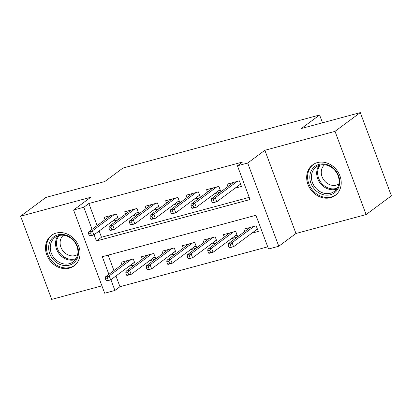 <?xml version="1.0" encoding="UTF-8"?>
<svg xmlns="http://www.w3.org/2000/svg" width="412" height="412" viewBox="0 0 412 412"><rect width="100%" height="100%" fill="white"/><g stroke="black" fill="none" stroke-linecap="round" stroke-linejoin="round"><path stroke-width="0.62" d="M69.34 268.15A18.988 16.248 -126.6 0 0 74.093 265.858A18.988 16.248 -126.6 0 0 77.487 243.523A18.988 16.248 -126.6 0 0 56.223 233.074A18.988 16.248 -126.6 0 0 51.469 235.365A18.988 16.248 -126.6 0 0 48.075 257.701A18.988 16.248 -126.6 0 0 69.34 268.15M330.501 197.683A18.988 16.248 -126.6 0 0 335.26 195.391A18.988 16.248 -126.6 0 0 338.649 173.05A18.988 16.248 -126.6 0 0 317.384 162.606A18.988 16.248 -126.6 0 0 312.631 164.898A18.988 16.248 -126.6 0 0 309.237 187.233A18.988 16.248 -126.6 0 0 330.501 197.683M115.963 275.973L119.974 286.706L114.917 290.455L104.674 293.22L73.568 210.017L83.811 207.257L92.067 229.345M322.519 122.797L319.599 114.989L122.961 168.05L104.761 181.553L45.876 197.441L20.6 216.197L51.706 299.395L101.919 285.846M319.599 114.989L301.404 128.493L360.294 112.605L391.4 195.803L366.124 214.559L335.018 131.356L264.864 150.287L247.679 163.039L278.785 246.242L268.542 249.002L255.929 215.275L102.305 256.728L108.881 274.315M264.864 150.287L295.971 233.486L366.124 214.559M295.971 233.486L278.785 246.242M119.974 286.706L267.733 246.834M360.294 112.605L335.018 131.356M118.491 219.411L116.467 214.003L104.179 217.32L105.065 219.699M138.973 213.885L136.954 208.477L124.661 211.794L125.552 214.173M159.454 208.359L157.435 202.951L145.142 206.268L146.033 208.642M179.941 202.828L177.917 197.425L165.629 200.742L166.515 203.116M200.423 197.302L198.404 191.899L186.111 195.211L187.002 197.59M220.904 191.776L218.885 186.368L206.597 189.685L207.483 192.064M251.856 233.171L258.283 231.436L256.182 225.817L243.894 229.134L244.78 231.508M231.369 238.697L237.219 237.121M210.887 244.228L216.733 242.647M190.406 249.754L196.251 248.173M169.919 255.28L175.77 253.704M149.438 260.806L155.283 259.23M108.171 255.141L113.939 270.566M237.719 236.751L235.7 231.343L223.407 234.66L224.298 237.034M217.237 242.277L215.219 236.869L202.925 240.186L203.816 242.565M196.756 247.803L194.732 242.395L182.444 245.712L183.33 248.091M176.269 253.328L174.25 247.921L161.957 251.238L162.848 253.617M155.787 258.854L153.769 253.452L141.476 256.769L142.367 259.143M135.306 264.38L133.282 258.978L120.994 262.295L121.88 264.669M128.956 266.332L134.801 264.756M94.09 234.752L96.423 240.984L250.048 199.532L237.436 165.804L242.493 162.055L88.863 203.507L97.124 225.591M99.148 231.003L101.476 237.235L249.234 197.363M235.041 188.202L241.468 186.466L239.367 180.842L227.079 184.159L227.965 186.538M214.554 193.728L220.405 192.152M194.073 199.254L199.918 197.678M173.591 204.779L179.436 203.204M153.104 210.305L158.955 208.73M132.623 215.837L138.468 214.255M112.141 221.362L117.987 219.781M73.568 210.017L90.753 197.266L20.6 216.197M88.863 203.507L83.811 207.257M237.436 165.804L247.679 163.039M110.905 279.727L114.917 290.455M101.476 237.235L96.423 240.984M239.187 185.122L240.804 184.689M213.447 199.815L211.397 200.366L212.237 202.616L214.286 202.065L213.447 199.815L215.244 197.719L211.557 198.713L233.511 182.423M237.194 181.429L215.244 197.719L216.758 201.767L240.582 184.087M214.286 202.065L216.758 201.767L213.071 202.761L212.237 202.616M211.557 198.713L211.397 200.366M257.618 229.659L256.001 230.097M228.212 245.341L229.051 247.586L231.101 247.035L230.262 244.79L228.212 245.341L228.372 243.688L232.059 242.694L233.573 246.737L257.397 229.062M230.262 244.79L232.059 242.694L254.008 226.404M228.372 243.688L250.321 227.398M231.101 247.035L233.573 246.737L229.886 247.736L229.051 247.586M319.079 164.362A16.428 14.059 53.4 0 1 338.582 175.811A16.428 14.059 53.4 0 1 330.429 194.722A16.428 14.059 53.4 0 1 310.926 183.273A16.428 14.059 53.4 0 1 319.079 164.362M330.512 193.223A15.213 13.019 -126.6 0 0 334.323 191.384A15.213 13.019 -126.6 0 0 337.042 173.488A15.213 13.019 -126.6 0 0 320.006 165.114A15.213 13.019 -126.6 0 0 316.195 166.953A15.213 13.019 -126.6 0 0 313.475 184.849A15.213 13.019 -126.6 0 0 330.512 193.223M338.844 183.979A11.979 10.254 53.4 0 1 336.3 185.112A11.979 10.254 53.4 0 1 323.039 178.798A11.979 10.254 53.4 0 1 324.589 164.769M314.485 163.734A18.864 16.145 -126.6 0 0 313.511 164.393A18.864 16.145 -126.6 0 0 310.138 186.59A18.864 16.145 -126.6 0 0 331.269 196.972A18.864 16.145 -126.6 0 0 335.996 194.691A18.864 16.145 -126.6 0 0 336.903 193.954M72.728 239.192A16.428 14.059 53.4 0 1 75.417 261.29A16.428 14.059 53.4 0 1 54.456 260.832A16.428 14.059 53.4 0 1 51.763 238.733A16.428 14.059 53.4 0 1 72.728 239.192M55.635 259.653A15.213 13.019 -126.6 0 0 73.161 261.852A15.213 13.019 -126.6 0 0 72.553 239.619A15.213 13.019 -126.6 0 0 55.033 237.42A15.213 13.019 -126.6 0 0 55.635 259.653M77.683 254.446A11.979 10.254 53.4 0 1 64.339 252.402A11.979 10.254 53.4 0 1 63.427 235.237M53.318 234.201A18.864 16.145 -126.6 0 0 52.35 234.861A18.864 16.145 -126.6 0 0 53.102 262.434A18.864 16.145 -126.6 0 0 74.83 265.158A18.864 16.145 -126.6 0 0 75.741 264.422M218.7 190.653L220.322 190.215M192.96 205.341L190.916 205.892L191.755 208.142L193.805 207.591L192.96 205.341L194.758 203.245L191.07 204.239L213.025 187.949M216.712 186.955L194.758 203.245L196.272 207.293L220.096 189.613M193.805 207.591L196.272 207.293L192.584 208.287L191.755 208.142M191.07 204.239L190.916 205.892M198.218 196.179L199.841 195.741M172.479 210.867L170.429 211.423L171.274 213.668L173.318 213.117L172.479 210.867L174.276 208.771L170.589 209.77L192.543 193.48M196.23 192.481L174.276 208.771L175.79 212.819L199.614 195.144M173.318 213.117L175.79 212.819L172.103 213.818L171.274 213.668M170.589 209.77L170.429 211.423M177.737 201.705L179.354 201.267M151.997 216.398L149.947 216.949L150.787 219.194L152.837 218.643L151.997 216.398L153.794 214.302L150.107 215.296L172.056 199.006M175.744 198.012L153.794 214.302L155.309 218.35L179.132 200.67M152.837 218.643L155.309 218.35L151.621 219.344L150.787 219.194M150.107 215.296L149.947 216.949M157.25 207.231L158.872 206.793M131.51 221.924L129.466 222.475L130.305 224.725L132.355 224.169L131.51 221.924L133.308 219.828L129.62 220.822L151.575 204.532M155.262 203.538L133.308 219.828L134.822 223.876L158.646 206.196M132.355 224.169L134.822 223.876L131.134 224.87L130.305 224.725M129.62 220.822L129.466 222.475M237.137 235.185L235.515 235.623M207.73 250.867L208.57 253.117L210.62 252.561L209.775 250.316L207.73 250.867L207.885 249.214L211.572 248.22L213.086 252.268L236.91 234.588M209.775 250.316L211.572 248.22L233.527 231.93M207.885 249.214L229.839 232.924M210.62 252.561L213.086 252.268L209.399 253.262L208.57 253.117M216.655 240.711L215.033 241.149M187.244 256.393L188.088 258.643L190.133 258.092L189.293 255.842L187.244 256.393L187.403 254.74L191.091 253.746L192.605 257.794L216.429 240.114M189.293 255.842L191.091 253.746L213.045 237.456M187.403 254.74L209.358 238.45M190.133 258.092L192.605 257.794L188.917 258.788L188.088 258.643M196.169 246.242L194.546 246.68M166.762 261.919L167.602 264.169L169.651 263.618L168.812 261.368L166.762 261.919L166.922 260.266L170.609 259.272L172.118 263.32L195.947 245.64M168.812 261.368L170.609 259.272L192.558 242.982M166.922 260.266L188.871 243.976M169.651 263.618L172.118 263.32L168.436 264.313L167.602 264.169M175.687 251.768L174.065 252.206M146.281 267.45L147.12 269.695L149.17 269.144L148.325 266.894L146.281 267.45L146.435 265.792L150.123 264.798L151.637 268.845L175.46 251.166M148.325 266.894L150.123 264.798L172.077 248.508M146.435 265.792L168.39 249.502M149.17 269.144L151.637 268.845L147.949 269.839L147.12 269.695M136.769 212.757L138.391 212.319M111.029 227.45L108.979 228.001L109.824 230.251L111.868 229.7L111.029 227.45L112.826 225.354L109.139 226.348L131.093 210.058M134.781 209.064L112.826 225.354L114.34 229.402L138.164 211.722M111.868 229.7L114.34 229.402L110.653 230.396L109.824 230.251M109.139 226.348L108.979 228.001M155.206 257.294L153.583 257.732M125.794 272.976L126.633 275.221L128.683 274.67L127.844 272.42L125.794 272.976L125.954 271.323L129.641 270.329L131.155 274.371L154.979 256.697M127.844 272.42L129.641 270.329L151.595 254.034M125.954 271.323L147.908 255.033M128.683 274.67L131.155 274.371L127.468 275.371L126.633 275.221M116.287 218.288L117.904 217.85M90.547 232.976L88.498 233.527L89.337 235.777L91.387 235.226L90.547 232.976L92.345 230.88L88.657 231.874L110.607 215.584M114.294 214.59L92.345 230.88L93.854 234.928L117.683 217.248M91.387 235.226L93.854 234.928L90.171 235.922L89.337 235.777M88.657 231.874L88.498 233.527M134.719 262.82L133.097 263.258M105.312 278.502L106.152 280.752L108.201 280.196L107.362 277.951L105.312 278.502L105.472 276.849L109.159 275.855L110.668 279.903L134.497 262.223M107.362 277.951L109.159 275.855L131.109 259.565M105.472 276.849L127.421 260.559M108.201 280.196L110.668 279.903L106.986 280.896L106.152 280.752M336.666 189.036A15.213 13.019 53.4 0 1 335.78 189.314A15.213 13.019 53.4 0 1 319.758 182.583A15.213 13.019 53.4 0 1 319.12 165.392M320.212 165.063A14.714 12.592 -126.6 0 0 320.495 181.805A14.714 12.592 -126.6 0 0 336.11 188.48A14.714 12.592 -126.6 0 0 337.299 188.088M75.504 259.503A15.213 13.019 53.4 0 1 60.904 255.744A15.213 13.019 53.4 0 1 57.958 235.86M59.05 235.53A14.714 12.592 -126.6 0 0 61.682 255.049A14.714 12.592 -126.6 0 0 76.138 258.556M313.511 164.393L314.181 163.899M335.996 194.691L336.661 194.196M52.35 234.861L53.014 234.366M74.83 265.158L75.499 264.664"/></g></svg>

